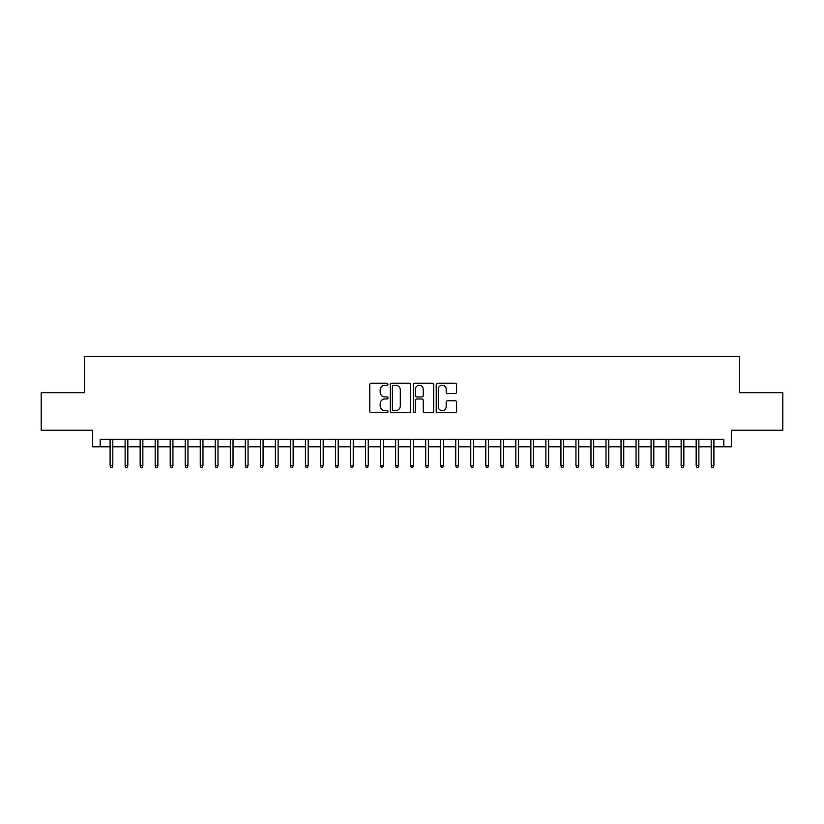 <?xml version="1.0" encoding="UTF-8"?>
<svg xmlns="http://www.w3.org/2000/svg" width="824" height="824" viewBox="0 0 824 824"><rect width="100%" height="100%" fill="white"/><g stroke="black" fill="none" stroke-linecap="round" stroke-linejoin="round"><path stroke-width="1.24" d="M387.96 384.231A1.03 1.03 0 0 0 386.919 383.201L371.253 383.201A1.473 1.473 0 0 0 369.78 384.674L369.78 411.228A1.473 1.473 0 0 0 371.253 412.7L386.919 412.7A1.03 1.03 0 0 0 387.96 411.67A1.03 1.03 0 0 0 386.919 410.63L384.901 410.63A4.717 4.717 0 0 1 380.173 405.913L380.173 403.698A4.717 4.717 0 0 1 384.901 398.981L386.919 398.981A1.03 1.03 0 0 0 387.96 397.951A1.03 1.03 0 0 0 386.919 396.921L384.901 396.921A4.717 4.717 0 0 1 380.173 392.193L380.173 389.989A4.717 4.717 0 0 1 384.901 385.261L386.919 385.261A1.03 1.03 0 0 0 387.96 384.231M455.106 393.594A1.473 1.473 0 0 0 456.578 392.121L456.578 384.674A1.473 1.473 0 0 0 455.106 383.201L437.699 383.201A1.473 1.473 0 0 0 436.226 384.674L436.226 411.228A1.473 1.473 0 0 0 437.699 412.7L455.106 412.7A1.473 1.473 0 0 0 456.578 411.228L456.578 402.225A1.473 1.473 0 0 0 455.106 400.752L447.659 400.752A1.473 1.473 0 0 0 446.186 402.225L446.186 406.685A3.945 3.945 0 0 1 442.241 410.63A3.945 3.945 0 0 1 438.296 406.685L438.296 389.206A3.945 3.945 0 0 1 442.241 385.261A3.945 3.945 0 0 1 446.186 389.206L446.186 392.121A1.473 1.473 0 0 0 447.659 393.594L455.106 393.594M100.178 446.793L100.178 439.274L723.822 439.274L723.822 446.793L731.331 446.793L731.331 430.262L782.8 430.262L782.8 392.688L739.591 392.688L739.591 356.627L84.409 356.627L84.409 392.688L41.2 392.688L41.2 430.262L92.669 430.262L92.669 446.793L110.097 446.793M410.713 384.674A1.473 1.473 0 0 0 409.229 383.201L391.833 383.201A1.473 1.473 0 0 0 390.349 384.674L390.349 411.228A1.473 1.473 0 0 0 391.833 412.7L409.229 412.7A1.473 1.473 0 0 0 410.713 411.228L410.713 384.674M414.771 383.201L432.167 383.201A1.473 1.473 0 0 1 433.651 384.674L433.651 411.228A1.473 1.473 0 0 1 432.167 412.7L424.721 412.7A1.473 1.473 0 0 1 423.248 411.228L423.248 400.454A1.473 1.473 0 0 0 421.775 398.981L416.831 398.981A1.473 1.473 0 0 0 415.358 400.454L415.358 411.67A1.03 1.03 0 0 1 414.328 412.7A1.03 1.03 0 0 1 413.288 411.67L413.288 384.674A1.473 1.473 0 0 1 414.771 383.201M112.806 446.793L125.124 446.793M127.833 446.793L140.152 446.793M142.861 446.793L155.18 446.793M157.889 446.793L170.208 446.793M172.916 446.793L185.235 446.793M187.944 446.793L200.263 446.793M202.972 446.793L215.291 446.793M218 446.793L230.318 446.793M233.027 446.793L245.346 446.793M248.055 446.793L260.374 446.793M263.083 446.793L275.401 446.793M278.11 446.793L290.429 446.793M293.138 446.793L305.457 446.793M308.166 446.793L320.484 446.793M323.193 446.793L335.512 446.793M338.211 446.793L350.54 446.793M353.238 446.793L365.568 446.793M368.266 446.793L380.595 446.793M383.294 446.793L395.623 446.793M398.322 446.793L410.651 446.793M413.349 446.793L425.678 446.793M428.377 446.793L440.706 446.793M443.405 446.793L455.734 446.793M458.432 446.793L470.762 446.793M473.46 446.793L485.789 446.793M488.488 446.793L500.807 446.793M503.516 446.793L515.834 446.793M518.543 446.793L530.862 446.793M533.571 446.793L545.89 446.793M548.599 446.793L560.917 446.793M563.626 446.793L575.945 446.793M578.654 446.793L590.973 446.793M593.682 446.793L606 446.793M608.709 446.793L621.028 446.793M623.737 446.793L636.056 446.793M638.765 446.793L651.084 446.793M653.793 446.793L666.111 446.793M668.82 446.793L681.139 446.793M683.848 446.793L696.167 446.793M698.876 446.793L711.194 446.793M713.903 446.793L723.822 446.793M393.45 385.261A1.03 1.03 0 0 0 392.42 386.302L392.42 409.6A1.03 1.03 0 0 0 393.45 410.63L395.592 410.63A4.717 4.717 0 0 0 400.31 405.913L400.31 389.989A4.717 4.717 0 0 0 395.592 385.261L393.45 385.261M423.248 389.288A3.945 3.945 0 0 0 419.303 385.333A3.945 3.945 0 0 0 415.358 389.288L415.358 395.438A1.473 1.473 0 0 0 416.831 396.921L421.775 396.921A1.473 1.473 0 0 0 423.248 395.438L423.248 389.288M110.097 465.426L110.704 467.373L112.208 467.373L112.806 465.426L110.097 465.426L110.097 439.274M112.806 465.426L112.806 439.274M125.124 465.426L125.732 467.373L127.236 467.373L127.833 465.426L125.124 465.426L125.124 439.274M127.833 465.426L127.833 439.274M140.152 465.426L140.76 467.373L142.264 467.373L142.861 465.426L140.152 465.426L140.152 439.274M142.861 465.426L142.861 439.274M155.18 465.426L155.787 467.373L157.291 467.373L157.889 465.426L155.18 465.426L155.18 439.274M157.889 465.426L157.889 439.274M170.208 465.426L170.815 467.373L172.309 467.373L172.916 465.426L170.208 465.426L170.208 439.274M172.916 465.426L172.916 439.274M185.235 465.426L185.843 467.373L187.336 467.373L187.944 465.426L185.235 465.426L185.235 439.274M187.944 465.426L187.944 439.274M200.263 465.426L200.871 467.373L202.364 467.373L202.972 465.426L200.263 465.426L200.263 439.274M202.972 465.426L202.972 439.274M215.291 465.426L215.888 467.373L217.392 467.373L218 465.426L215.291 465.426L215.291 439.274M218 465.426L218 439.274M230.318 465.426L230.916 467.373L232.419 467.373L233.027 465.426L230.318 465.426L230.318 439.274M233.027 465.426L233.027 439.274M245.346 465.426L245.943 467.373L247.447 467.373L248.055 465.426L245.346 465.426L245.346 439.274M248.055 465.426L248.055 439.274M260.374 465.426L260.971 467.373L262.475 467.373L263.083 465.426L260.374 465.426L260.374 439.274M263.083 465.426L263.083 439.274M275.401 465.426L275.999 467.373L277.503 467.373L278.11 465.426L275.401 465.426L275.401 439.274M278.11 465.426L278.11 439.274M290.429 465.426L291.026 467.373L292.53 467.373L293.138 465.426L290.429 465.426L290.429 439.274M293.138 465.426L293.138 439.274M305.457 465.426L306.054 467.373L307.558 467.373L308.166 465.426L305.457 465.426L305.457 439.274M308.166 465.426L308.166 439.274M320.484 465.426L321.082 467.373L322.586 467.373L323.193 465.426L320.484 465.426L320.484 439.274M323.193 465.426L323.193 439.274M335.512 465.426L336.11 467.373L337.613 467.373L338.211 465.426L335.512 465.426L335.512 439.274M338.211 465.426L338.211 439.274M350.54 465.426L351.137 467.373L352.641 467.373L353.238 465.426L350.54 465.426L350.54 439.274M353.238 465.426L353.238 439.274M365.568 465.426L366.165 467.373L367.669 467.373L368.266 465.426L365.568 465.426L365.568 439.274M368.266 465.426L368.266 439.274M380.595 465.426L381.193 467.373L382.697 467.373L383.294 465.426L380.595 465.426L380.595 439.274M383.294 465.426L383.294 439.274M395.623 465.426L396.22 467.373L397.724 467.373L398.322 465.426L395.623 465.426L395.623 439.274M398.322 465.426L398.322 439.274M410.651 465.426L411.248 467.373L412.752 467.373L413.349 465.426L410.651 465.426L410.651 439.274M413.349 465.426L413.349 439.274M425.678 465.426L426.276 467.373L427.78 467.373L428.377 465.426L425.678 465.426L425.678 439.274M428.377 465.426L428.377 439.274M440.706 465.426L441.303 467.373L442.807 467.373L443.405 465.426L440.706 465.426L440.706 439.274M443.405 465.426L443.405 439.274M455.734 465.426L456.331 467.373L457.835 467.373L458.432 465.426L455.734 465.426L455.734 439.274M458.432 465.426L458.432 439.274M470.762 465.426L471.359 467.373L472.863 467.373L473.46 465.426L470.762 465.426L470.762 439.274M473.46 465.426L473.46 439.274M485.789 465.426L486.387 467.373L487.89 467.373L488.488 465.426L485.789 465.426L485.789 439.274M488.488 465.426L488.488 439.274M500.807 465.426L501.414 467.373L502.918 467.373L503.516 465.426L500.807 465.426L500.807 439.274M503.516 465.426L503.516 439.274M515.834 465.426L516.442 467.373L517.946 467.373L518.543 465.426L515.834 465.426L515.834 439.274M518.543 465.426L518.543 439.274M530.862 465.426L531.47 467.373L532.974 467.373L533.571 465.426L530.862 465.426L530.862 439.274M533.571 465.426L533.571 439.274M545.89 465.426L546.497 467.373L548.001 467.373L548.599 465.426L545.89 465.426L545.89 439.274M548.599 465.426L548.599 439.274M560.917 465.426L561.525 467.373L563.029 467.373L563.626 465.426L560.917 465.426L560.917 439.274M563.626 465.426L563.626 439.274M575.945 465.426L576.553 467.373L578.057 467.373L578.654 465.426L575.945 465.426L575.945 439.274M578.654 465.426L578.654 439.274M590.973 465.426L591.581 467.373L593.084 467.373L593.682 465.426L590.973 465.426L590.973 439.274M593.682 465.426L593.682 439.274M606 465.426L606.608 467.373L608.112 467.373L608.709 465.426L606 465.426L606 439.274M608.709 465.426L608.709 439.274M621.028 465.426L621.636 467.373L623.129 467.373L623.737 465.426L621.028 465.426L621.028 439.274M623.737 465.426L623.737 439.274M636.056 465.426L636.664 467.373L638.157 467.373L638.765 465.426L636.056 465.426L636.056 439.274M638.765 465.426L638.765 439.274M651.084 465.426L651.691 467.373L653.185 467.373L653.793 465.426L651.084 465.426L651.084 439.274M653.793 465.426L653.793 439.274M666.111 465.426L666.709 467.373L668.212 467.373L668.82 465.426L666.111 465.426L666.111 439.274M668.82 465.426L668.82 439.274M681.139 465.426L681.736 467.373L683.24 467.373L683.848 465.426L681.139 465.426L681.139 439.274M683.848 465.426L683.848 439.274M696.167 465.426L696.764 467.373L698.268 467.373L698.876 465.426L696.167 465.426L696.167 439.274M698.876 465.426L698.876 439.274M711.194 465.426L711.792 467.373L713.296 467.373L713.903 465.426L711.194 465.426L711.194 439.274M713.903 465.426L713.903 439.274"/></g></svg>
